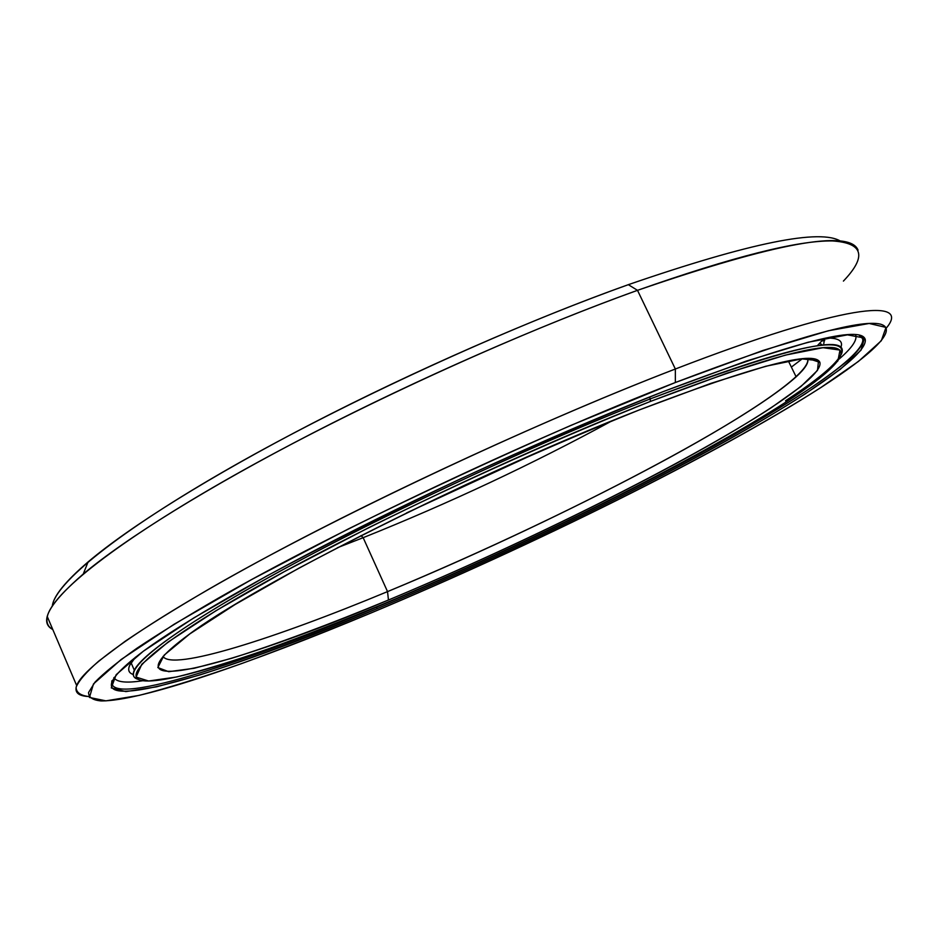 <?xml version="1.0" encoding="UTF-8"?>
<svg xmlns="http://www.w3.org/2000/svg" width="938" height="938" viewBox="0 0 938 938"><rect width="100%" height="100%" fill="white"/><g stroke="black" fill="none" stroke-linecap="round" stroke-linejoin="round"><path stroke-width="1.41" d="M360.989 535.61L363.158 537.685C449.431 503.085 532.35 464.158 611.916 420.881C532.35 464.158 449.431 503.085 363.158 537.685L387.535 591.608L388.449 600.015C484.923 559.705 590.659 509.639 676.239 463.454C760.753 417.715 823.658 376.009 819.871 362.373C814.77 350.026 754.504 365.902 639.071 410.023C476.68 473.022 252.216 586.32 188.28 635.003C95.512 703.324 232.718 665.781 388.449 600.015L387.535 591.608C546.526 525.925 741.196 426.251 796.139 376.841C805.179 368.575 809.025 362.467 807.688 358.504C811.64 372.304 750.822 413.283 668.477 458.166C585.124 503.471 481.769 552.447 387.535 591.608L363.158 537.685L337.422 547.722L363.158 537.685L360.989 535.61M540.651 450.967L406.517 512.945L540.651 450.967M802.201 358.844L791.367 367.086M138.437 679.393C133.43 678.104 132.047 675.043 134.298 670.213C142.037 653.763 201.342 612.995 303.959 558.321C406.389 503.765 544.134 440.368 650.327 398.873L649.448 397.032L650.327 398.873C528.2 446.523 365.832 522.876 261.667 581.384C157.033 640.103 118.551 674.598 138.437 679.393M382.997 604.142C276.534 648.615 178.185 682.372 145.66 680.965C117.918 679.862 149.165 648.135 252.873 589.111C356.03 530.322 524.377 450.697 650.351 401.464L650.327 398.873L650.351 401.464C563.07 436.193 461.942 481.464 368.693 527.672L284.097 571.758L215.975 610.72L168.137 642.014L141.814 664.233L136.069 677.084L148.603 681.023L176.461 677.013C201.447 670.846 231.287 661.747 265.993 649.717C302.622 636.374 341.62 621.179 382.997 604.142C528.633 543.208 695.316 460.652 787.205 401.265L819.366 378.483L837.915 360.884L839.991 350.073L823.025 347.693L785.411 355.115L727.091 373.113L650.351 401.464C752.288 362.361 813.668 344.481 834.492 347.81C853.029 351.363 830.189 373.347 784.989 402.707C693.745 461.613 526.875 544.122 382.997 604.142M163.024 656.389C171.971 671.338 274.342 638.684 387.535 591.608C274.342 638.684 171.971 671.338 163.024 656.389M388.449 600.015C329.437 624.403 275.244 644.664 231.452 658.359L194.178 668.278L168.699 671.69L157.83 667.575L164.173 655.123L189.687 633.994L234.992 604.576L298.835 568.205C349.639 541.156 405.181 513.379 465.459 484.876C526.3 457.052 584.175 432.101 639.071 410.023L710.781 383.408L765.748 366.266L801.72 358.879L818.534 360.649L817.502 370.369L800.853 386.585L771.13 407.807C685.678 463.407 526.699 542.246 388.449 600.015M785.528 400.772C830.939 371.202 853.932 348.995 835.359 345.278C814.489 341.772 752.815 359.641 650.327 398.873C788.155 346.966 851.763 332.24 841.152 354.693M817.209 345.852L824.08 338.466M52.786 629.515C38.693 622.293 48.858 603.791 83.259 574.009C125.106 538.893 207.497 487.373 312.635 433.145C417.809 378.975 539.749 325.521 637.5 290.334L628.331 284.671C532.878 318.791 414.256 370.733 311.885 423.601C209.549 476.527 129.163 527.109 88.09 561.921C65.484 581.337 53.56 596.005 52.305 605.925C55.236 583.459 116.547 532.608 231.686 466.995C346.556 401.534 505.969 328.277 628.331 284.671C750.259 242.661 821.16 228.262 841.034 241.488C821.16 228.262 750.259 242.661 628.331 284.671L637.5 290.334C513.485 334.843 351.469 409.132 233.843 475.531C115.96 542.07 52.036 593.684 47.299 616.653C46.068 622.48 47.897 626.76 52.786 629.515M88.852 696.535C78.335 696.09 74.266 692.42 76.658 685.526C83.353 666.988 149.681 619.912 269.429 555.589C388.918 491.406 551.907 416.519 675.348 369.009L637.5 290.334L675.348 369.009C528.246 425.5 327.808 520.344 208.025 589.639C175.183 608.856 147.501 626.103 125 641.381L98.736 661.114C86.179 672.147 78.64 680.882 76.107 687.308C76.201 692.467 80.457 695.55 88.852 696.535M371.741 612.678C252.873 662.439 140.477 701.483 101.011 700.921C92.768 700.158 88.618 697.356 88.559 692.514L94.984 682.16C103.719 673.167 117.613 661.923 136.667 648.428C158.757 633.666 185.9 616.946 218.085 598.292C335.441 531.025 531.365 438.374 675.348 382.516L675.348 369.009L675.348 382.516L571.031 425.336C495.733 458.295 421.69 492.731 348.913 528.657L251.478 579.637L174.128 624.239L121.154 659.484L93.483 683.931L89.45 697.45L105.924 700.85L139.129 695.398C168.16 687.953 202.245 677.377 241.383 663.67C282.467 648.604 325.92 631.602 371.741 612.678C532.678 545.142 715.014 455.071 820.867 387.546L858.446 361.411L881.321 340.729L886 327.409L869.163 323.469L828.348 330.762L763.004 350.449L675.348 382.516C791.215 338.454 859.595 318.99 880.465 324.149C899.179 329.285 871.613 354.74 820.809 387.593C716.233 454.672 532.045 545.588 371.741 612.678M376.759 607.097L376.947 608.739C485.087 563.433 602.489 507.845 698.986 455.891C794.123 404.477 867.627 356.37 865.282 339.673C861.87 324.56 794.615 341.842 663.494 391.498C572.262 427.142 457.979 478.228 359.324 527.672C260.694 577.163 183.273 622 144.112 650.655C39.607 729.025 203.534 682.16 376.947 608.739L376.759 607.097C557.829 531.682 778.716 419.438 847.413 360.79C862.538 347.646 866.513 339.169 859.337 335.358L862.796 338.864C865.34 355.549 792.305 403.528 697.579 454.789C601.516 506.59 484.512 562.003 376.759 607.097L376.759 607.097C237.173 665.593 105.748 707.85 111.927 680.707C105.748 707.85 237.173 665.593 376.759 607.097M376.947 608.739C311.146 635.999 250.129 658.968 199.864 674.95L156.505 686.839L125.844 691.599L111.282 687.917L116.183 674.68L143.303 651.253L193.908 617.849L266.931 575.909C325.732 544.439 390.407 512.007 460.957 478.626C532.209 446.054 599.722 417.023 663.494 391.498L746.015 361.165L808.099 342.241L847.471 334.854L864.437 338.032L861.049 350.144L840.249 369.361L805.238 393.913C705.951 457.638 530.802 544.251 376.947 608.739M886.34 328.042C912.029 297.581 843.778 303.982 675.348 369.009C843.778 303.982 912.029 297.581 886.34 328.042M843.414 281.083C867.04 256.32 863.37 242.942 832.405 240.937C797.64 240.374 732.672 256.836 637.5 290.334C776.383 242.602 849.91 229.212 858.059 250.153M840.8 347.552C843.497 340.998 838.572 337.832 826.038 338.055C838.572 337.832 843.497 340.998 840.8 347.552M824.631 338.348L823.752 343.789L824.631 338.348M142.928 680.707C126.231 683.274 116.57 682.231 113.908 677.541C116.57 682.231 126.231 683.274 142.928 680.707M855.644 334.819C857.426 339.615 852.548 347.142 840.999 357.413L839.24 358.961C852.021 347.916 857.484 339.873 855.644 334.819M819.566 343.496L821.711 344.387M135.564 657.104L129.725 665.265C127.638 669.931 128.799 673.003 133.231 674.492C126.489 672.3 127.263 666.508 135.564 657.104M134.298 670.213L131.109 662.791M819.871 362.373L808.146 358.504M796.139 376.841L788.354 360.942M83.259 574.009L88.09 561.921M76.658 685.526L47.299 616.653M865.282 339.673L862.796 338.864M821.934 340.975L824.725 340.553"/></g></svg>
